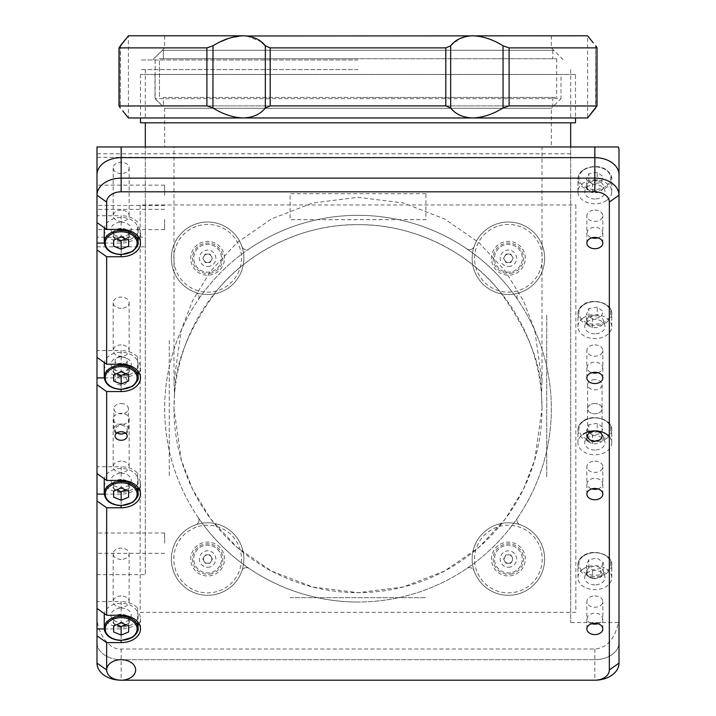 <?xml version="1.0" encoding="UTF-8"?>
<svg xmlns="http://www.w3.org/2000/svg" width="716" height="716" viewBox="0 0 716 716"><rect width="100%" height="100%" fill="white"/><g stroke="black" fill="none" stroke-linecap="round" stroke-linejoin="round"><path stroke-width="0.54" stroke-dasharray="3.58 2.69" d="M510.759 554.837L513.22 558.999L510.848 563.206L508.432 563.232A4.189 4.189 0 0 1 504.735 556.994L505.926 554.891L510.759 554.837L511.985 556.914A4.189 4.189 0 0 1 512.029 561.102L510.848 563.206L506.015 563.259L503.554 559.098L505.926 554.891L508.342 554.864A4.189 4.189 0 0 1 511.985 556.914L513.22 558.999L512.029 561.102A4.189 4.189 0 0 1 508.432 563.232L506.015 563.259L504.78 561.183L503.554 559.098L504.735 556.994A4.189 4.189 0 0 1 508.342 554.864M520.496 565.864A13.899 13.899 0 0 1 501.567 571.153A13.899 13.899 0 0 1 496.278 552.233A13.899 13.899 0 0 1 515.207 546.943A13.899 13.899 0 0 1 520.496 565.864A13.899 13.899 0 0 1 501.567 571.153A13.899 13.899 0 0 1 496.278 552.233A13.899 13.899 0 0 1 515.207 546.943A13.899 13.899 0 0 1 520.496 565.864M104.241 615.268A16.915 11.966 180 0 0 121.156 627.225A16.915 11.966 180 0 0 138.072 615.268A16.915 11.966 180 0 0 121.156 603.302A16.915 11.966 180 0 0 104.393 613.666M128.647 617.335L128.647 625.873L128.647 617.335L121.156 614.274L113.665 617.335L113.665 623.448L116.636 624.665M125.676 624.665L128.647 623.448M113.665 623.448L113.665 617.335M121.156 614.274L121.156 622.822M129.811 620.387A8.655 6.113 180 0 0 121.156 614.274A8.655 6.113 180 0 0 112.502 620.387A8.655 6.113 180 0 0 121.156 626.509A8.655 6.113 180 0 0 129.811 620.387M104.241 480.436A16.915 11.966 180 0 0 121.156 492.402A16.915 11.966 180 0 0 138.072 480.436A16.915 11.966 180 0 0 121.156 468.479A16.915 11.966 180 0 0 104.393 478.834M128.647 482.503L128.647 491.051L128.647 482.503L121.156 479.452L113.665 482.503L113.665 488.625L116.636 489.833M125.676 489.833L128.647 488.625M113.665 488.625L113.665 482.503M121.156 479.452L121.156 487.99M129.811 485.564A8.655 6.113 180 0 0 121.156 479.452A8.655 6.113 180 0 0 112.502 485.564A8.655 6.113 180 0 0 121.156 491.686A8.655 6.113 180 0 0 129.811 485.564M104.241 364.229A16.915 11.966 180 0 0 121.156 376.195A16.915 11.966 180 0 0 138.072 364.229A16.915 11.966 180 0 0 121.156 352.272A16.915 11.966 180 0 0 104.393 362.627M128.647 366.297L128.647 374.844L128.647 366.297L121.156 363.245L113.665 366.297L113.665 372.418L116.636 373.627M125.676 373.627L128.647 372.418M113.665 372.418L113.665 366.297M121.156 363.245L121.156 371.783M129.811 369.358A8.655 6.113 180 0 0 121.156 363.245A8.655 6.113 180 0 0 112.502 369.358A8.655 6.113 180 0 0 121.156 375.479A8.655 6.113 180 0 0 129.811 369.358M104.241 229.406A16.915 11.966 180 0 0 121.156 241.364A16.915 11.966 180 0 0 138.072 229.406A16.915 11.966 180 0 0 121.156 217.44A16.915 11.966 180 0 0 104.393 227.804M128.647 231.474L128.647 240.021L128.647 231.474L121.156 228.413L113.665 231.474L113.665 237.587L116.636 238.804M125.676 238.804L128.647 237.587M113.665 237.587L113.665 231.474M121.156 228.413L121.156 236.96M129.811 234.535A8.655 6.113 180 0 0 121.156 228.413A8.655 6.113 180 0 0 112.502 234.535A8.655 6.113 180 0 0 121.156 240.648A8.655 6.113 180 0 0 129.811 234.535M583.101 569.05A16.915 11.966 -0 0 1 601.458 566.651A16.915 11.966 -0 0 1 611.759 577.669A16.915 11.966 -0 0 1 606.586 586.279A16.915 11.966 -0 0 1 588.23 588.677A16.915 11.966 -0 0 1 577.928 577.669A16.915 11.966 -0 0 1 583.101 569.05M603.239 562.516L600.849 568.397L592.454 569.873L586.449 565.47L588.838 559.59L597.233 558.113L603.239 562.516L603.239 571.064L600.849 576.944L600.849 568.397M600.849 576.944L592.454 578.421L592.454 569.873M592.454 578.421L586.449 574.008L586.449 565.47M586.449 574.008L588.838 568.137L588.838 559.59M597.86 623.717A7.733 5.468 180 0 0 600.214 622.616A7.733 5.468 180 0 0 600.411 614.883A7.733 5.468 180 0 0 589.474 614.74A7.733 5.468 180 0 0 591.828 623.717M588.615 576.783A8.655 6.113 -0 0 1 588.838 568.137A8.655 6.113 -0 0 1 601.073 568.289A8.655 6.113 -0 0 1 600.849 576.944A8.655 6.113 -0 0 1 588.615 576.783M609.343 436.679A16.915 11.966 -0 0 1 611.759 442.846A16.915 11.966 -0 0 1 606.586 451.456A16.915 11.966 -0 0 1 588.23 453.855A16.915 11.966 -0 0 1 577.928 442.846A16.915 11.966 -0 0 1 583.101 434.227M592.454 435.051L586.449 430.647L588.838 424.767L597.233 423.29L603.239 427.694L600.849 433.574L592.454 435.051L592.454 443.598L586.449 439.185L586.449 430.647M586.449 439.185L588.838 433.314L597.233 431.838L597.233 423.29M588.838 433.314L588.838 424.767M597.869 488.894A7.733 5.468 180 0 0 600.214 487.793A7.733 5.468 180 0 0 600.411 480.06A7.733 5.468 180 0 0 589.474 479.917A7.733 5.468 180 0 0 591.828 488.894M588.615 441.96A8.655 6.113 -0 0 1 588.838 433.314A8.655 6.113 -0 0 1 601.073 433.466A8.655 6.113 -0 0 1 600.849 442.121A8.655 6.113 -0 0 1 588.615 441.96M583.101 318.02A16.915 11.966 -0 0 1 601.458 315.622A16.915 11.966 -0 0 1 611.759 326.639A16.915 11.966 -0 0 1 606.586 335.249A16.915 11.966 -0 0 1 588.23 337.648A16.915 11.966 -0 0 1 577.928 326.639A16.915 11.966 -0 0 1 583.101 318.02M592.454 318.844L586.449 314.44L588.838 308.56L597.233 307.083L603.239 311.487L600.849 317.367L592.454 318.844L592.454 327.391L586.449 322.979L586.449 314.44M586.449 322.979L588.838 317.107L597.233 315.631L597.233 307.083M588.838 317.107L588.838 308.56M597.869 372.687A7.733 5.468 180 0 0 600.214 371.586A7.733 5.468 180 0 0 600.411 363.853A7.733 5.468 180 0 0 589.474 363.71A7.733 5.468 180 0 0 591.828 372.687M588.615 325.753A8.655 6.113 -0 0 1 588.838 317.107A8.655 6.113 -0 0 1 601.073 317.26A8.655 6.113 -0 0 1 600.849 325.914A8.655 6.113 -0 0 1 588.615 325.753M606.586 200.426A16.915 11.966 0 0 1 588.23 202.825A16.915 11.966 0 0 1 577.928 191.816A16.915 11.966 0 0 1 583.101 183.198A16.915 11.966 0 0 1 601.458 180.799A16.915 11.966 0 0 1 611.759 191.816A16.915 11.966 0 0 1 606.586 200.426M592.454 184.021L586.449 179.618L588.838 173.737L597.233 172.261L603.239 176.664L600.849 182.544L592.454 184.021L592.454 192.568L586.449 188.156L586.449 179.618M586.449 188.156L588.838 182.285L588.838 173.737M588.838 182.285L597.233 180.808L597.233 172.261M597.869 237.855A7.733 5.468 180 0 0 600.214 236.763A7.733 5.468 180 0 0 600.411 229.031A7.733 5.468 180 0 0 589.474 228.887A7.733 5.468 180 0 0 591.819 237.855M601.073 182.437A8.655 6.113 0 0 1 600.849 191.091A8.655 6.113 0 0 1 588.615 190.93A8.655 6.113 0 0 1 588.838 182.285A8.655 6.113 0 0 1 601.073 182.437M575.843 204.973L575.843 612.35L140.157 612.35L140.157 204.973L575.843 204.973M96.991 156.643L96.991 146.968L145.321 146.968L145.321 157.332L96.991 157.332L96.991 156.643M96.991 195.307L96.991 185.158L96.991 195.307M164.653 195.307L164.653 185.158L164.653 195.307M358 122.803L570.679 122.803L358 122.803M618.4 146.968L358 146.968L570.679 146.968L570.679 622.508L570.679 146.968L96.991 146.968L96.991 642.601L96.991 195.226L96.991 574.653L145.321 574.653L145.321 237.166L96.991 237.166L96.991 246.832L96.991 157.332M594.844 403.538A7.249 5.128 180 0 0 587.594 408.666A7.249 5.128 180 0 0 594.844 413.794A7.249 5.128 180 0 0 602.093 408.666A7.249 5.128 180 0 0 594.844 403.538A7.249 5.128 180 0 0 587.594 408.666A7.249 5.128 180 0 0 594.844 413.794A7.249 5.128 180 0 0 602.093 408.666A7.249 5.128 180 0 0 594.844 403.538M594.844 379.614A7.249 5.128 180 0 0 587.594 384.743A7.249 5.128 180 0 0 594.844 389.862A7.249 5.128 180 0 0 602.093 384.743A7.249 5.128 180 0 0 594.844 379.614M249.168 248.864A193.347 193.347 0 0 1 551.347 408.666A193.347 193.347 0 0 1 249.168 568.468A4.833 4.833 0 0 0 241.883 570.885A36.248 36.248 0 0 1 181.98 584.686A36.248 36.248 0 0 1 195.781 524.783A4.833 4.833 0 0 0 198.198 517.498A193.347 193.347 0 0 1 198.198 299.834A4.833 4.833 0 0 0 195.781 292.54A36.248 36.248 0 0 1 181.98 232.646A36.248 36.248 0 0 1 241.883 246.438A4.833 4.833 0 0 0 249.168 248.864A193.347 193.347 0 0 0 198.198 299.834A4.833 4.833 0 0 0 195.781 292.54A36.248 36.248 0 0 1 181.98 232.646A36.248 36.248 0 0 1 241.883 246.438A4.833 4.833 0 0 0 249.168 248.864M198.198 517.498A193.347 193.347 0 0 0 249.168 568.468A4.833 4.833 0 0 0 241.883 570.885A36.248 36.248 0 0 1 181.98 584.686A36.248 36.248 0 0 1 195.781 524.783A4.833 4.833 0 0 0 198.198 517.498M358 602.004A193.347 193.347 0 0 1 164.653 408.666A193.347 193.347 0 0 1 466.832 248.864A4.833 4.833 0 0 0 469.553 249.696A4.833 4.833 0 0 1 466.832 248.864A193.347 193.347 0 0 1 517.802 299.834A4.833 4.833 0 0 1 520.219 292.54A4.833 4.833 0 0 0 517.802 299.834A193.347 193.347 0 0 1 517.802 517.498A4.833 4.833 0 0 0 520.219 524.783A36.248 36.248 0 0 1 534.02 584.686A36.248 36.248 0 0 1 474.117 570.885A4.833 4.833 0 0 0 466.832 568.468A4.833 4.833 0 0 1 474.117 570.885A36.248 36.248 0 0 0 534.02 584.686A36.248 36.248 0 0 0 520.219 524.783A4.833 4.833 0 0 1 517.802 517.498A193.347 193.347 0 0 1 358 602.004M174.498 394.99C174.758 363.03 189.078 327.991 217.467 289.882C246.796 253.822 300.237 224.045 358 224.654C415.763 224.045 469.204 253.822 498.533 289.882C526.922 327.991 541.242 363.03 541.502 394.99L542.012 408.666A184.012 184.012 0 0 0 358 224.654A184.012 184.012 0 0 0 173.988 408.666L174.498 394.99L173.988 381.324L173.988 146.968L542.012 146.968L173.988 146.968M173.988 381.324L181.354 329.799L192.595 300.684L210.79 270.916L237.005 242.679L271.409 218.962L312.704 202.968L358 197.312L403.296 202.968L444.591 218.962L478.995 242.679L505.21 270.916L523.405 300.684L534.646 329.799L542.012 381.324L542.012 146.968M542.012 381.324L541.502 394.99M561.013 74.473L154.987 74.473L561.013 74.473L561.013 98.638L154.987 98.638L561.013 98.638L551.347 108.304L164.653 108.304L551.347 108.304L551.347 146.968L164.653 146.968L551.347 146.968M154.987 74.473L154.987 98.638L164.653 108.304L164.653 146.968M575.512 74.473L140.488 74.473L575.512 74.473L575.512 117.97M140.488 74.473L140.488 117.97M96.991 219.472L96.991 229.63L96.991 219.472M164.653 219.472L164.653 229.63L164.653 219.472M96.991 543.167L96.991 533.017L96.991 543.167M164.653 543.167L164.653 533.017L164.653 543.167M121.156 376.535A6.041 4.269 180 0 0 115.115 380.805A6.041 4.269 180 0 0 121.156 385.083A6.041 4.269 180 0 0 127.197 380.805A6.041 4.269 180 0 0 121.156 376.535M121.156 365.088A6.041 4.269 0 0 1 115.115 360.81A6.041 4.269 0 0 1 121.156 356.541A6.041 4.269 0 0 1 127.197 360.81A6.041 4.269 0 0 1 121.156 365.088M121.156 461.131A7.974 5.638 180 0 0 113.182 466.769A7.974 5.638 180 0 0 121.156 472.408A7.974 5.638 180 0 0 129.131 466.769A7.974 5.638 180 0 0 121.156 461.131M121.156 424.552A7.974 5.638 0 0 1 113.182 418.914A7.974 5.638 0 0 1 121.156 413.275A7.974 5.638 0 0 1 129.131 418.914A7.974 5.638 0 0 1 121.156 424.552M121.156 595.954A7.974 5.638 180 0 0 113.182 601.592A7.974 5.638 180 0 0 121.156 607.231A7.974 5.638 180 0 0 129.131 601.592A7.974 5.638 180 0 0 121.156 595.954M121.156 559.375A7.974 5.638 0 0 1 113.182 553.737A7.974 5.638 0 0 1 121.156 548.098A7.974 5.638 0 0 1 129.131 553.737A7.974 5.638 0 0 1 121.156 559.375M121.156 344.924A7.974 5.638 180 0 0 113.182 350.563A7.974 5.638 180 0 0 121.156 356.201A7.974 5.638 180 0 0 129.131 350.563A7.974 5.638 180 0 0 121.156 344.924M121.156 308.345A7.974 5.638 0 0 1 113.182 302.707A7.974 5.638 0 0 1 121.156 297.068A7.974 5.638 0 0 1 129.131 302.707A7.974 5.638 0 0 1 121.156 308.345M121.156 210.101A7.974 5.638 180 0 0 113.182 215.74A7.974 5.638 180 0 0 121.156 221.378A7.974 5.638 180 0 0 129.131 215.74A7.974 5.638 180 0 0 121.156 210.101M121.156 173.523A7.974 5.638 0 0 1 113.182 167.884A7.974 5.638 0 0 1 121.156 162.246A7.974 5.638 0 0 1 129.131 167.884A7.974 5.638 0 0 1 121.156 173.523M570.679 153.806L96.991 153.806L96.991 146.968L145.321 146.968L145.321 574.653M96.991 574.653L96.991 642.601A24.165 17.086 180 0 0 121.156 659.696L594.844 659.696L121.156 659.696A24.165 17.086 0 0 1 96.991 642.601L96.991 663.114M619.009 618.678L619.009 642.601A24.165 17.086 0 0 1 594.844 659.696A24.165 17.086 180 0 0 619.009 642.601L619.009 618.678A24.165 17.086 0 0 1 618.4 622.508C614.847 638.976 606.998 647.819 594.844 649.027L121.156 649.027C109.199 650.558 95.908 631.763 96.991 614.856M96.991 246.814L145.321 246.832L145.321 237.166M224.529 559.053A16.915 16.915 0 0 0 207.613 542.128A16.915 16.915 0 0 0 190.698 559.053A16.915 16.915 0 0 0 207.613 575.968A16.915 16.915 0 0 0 224.529 559.053M525.302 559.053A16.915 16.915 0 0 0 508.387 542.128A16.915 16.915 0 0 0 491.471 559.053A16.915 16.915 0 0 0 508.387 575.968A16.915 16.915 0 0 0 525.302 559.053M525.302 258.279A16.915 16.915 0 0 0 508.387 241.364A16.915 16.915 0 0 0 491.471 258.279A16.915 16.915 0 0 0 508.387 275.195A16.915 16.915 0 0 0 525.302 258.279M469.553 249.696A4.833 4.833 0 0 0 474.117 246.438A36.248 36.248 0 0 1 534.02 232.646A36.248 36.248 0 0 1 520.219 292.54A36.248 36.248 0 0 0 534.02 232.646A36.248 36.248 0 0 0 474.117 246.438A4.833 4.833 0 0 1 469.553 249.696M140.488 122.803L575.512 122.803M173.988 408.666A184.012 184.012 0 0 0 358 592.678A184.012 184.012 0 0 0 542.012 408.666L534.646 460.182L523.405 489.297L505.21 519.073L478.995 547.301L444.591 571.028L403.296 587.013L358 592.678L312.704 587.013L271.409 571.028L237.005 547.301L210.79 519.073L192.595 489.297L181.354 460.182L173.988 408.666M224.529 258.279A16.915 16.915 0 0 0 207.613 241.364A16.915 16.915 0 0 0 190.698 258.279A16.915 16.915 0 0 0 207.613 275.195A16.915 16.915 0 0 0 224.529 258.279M96.991 153.806L96.991 237.166M618.4 622.508L570.679 622.508M594.844 584.838A10.149 7.178 0 0 1 584.695 577.669A10.149 7.178 0 0 1 594.844 570.491A10.149 7.178 0 0 1 604.993 577.669A10.149 7.178 0 0 1 594.844 584.838M594.844 450.015A10.149 7.178 0 0 1 584.695 442.846A10.149 7.178 0 0 1 594.844 435.668A10.149 7.178 0 0 1 604.993 442.846A10.149 7.178 0 0 1 594.844 450.015M594.844 333.808A10.149 7.178 0 0 1 584.695 326.639A10.149 7.178 0 0 1 594.844 319.461A10.149 7.178 0 0 1 604.993 326.639A10.149 7.178 0 0 1 594.844 333.808M594.844 198.985A10.149 7.178 0 0 1 584.695 191.816A10.149 7.178 0 0 1 594.844 184.639A10.149 7.178 0 0 1 604.993 191.816A10.149 7.178 0 0 1 594.844 198.985M619.009 174.722L619.009 150.799M358 146.968L145.321 146.968L358 146.968M145.321 246.814L145.321 157.332M163.346 58.757L163.346 50.299L358 50.299L162.371 50.299L163.346 50.299L163.346 58.757L159.471 58.757L358 58.757L163.346 58.757M358 58.757L159.471 58.757L159.471 97.43L159.471 58.757L556.663 58.757L358 58.757M358 50.299L552.797 50.299L358 50.299M358 97.43L556.663 97.43L163.346 97.43L163.346 105.887L163.346 97.43L552.797 97.43L358 97.43M163.346 105.887L552.797 105.887L163.346 105.887M162.371 50.299L553.763 50.299L162.371 50.299L155.121 57.548L155.121 98.638L162.371 105.887L553.763 105.887L162.371 105.887L155.121 98.638L155.121 57.548L162.371 50.299M265.341 107.937L270.2 105.887L270.2 47.883L265.341 45.833L265.341 107.937C260.526 114.211 253.151 117.558 243.207 117.97L128.406 117.97L128.406 35.8L587.594 35.8L587.594 117.97L472.793 117.97C462.849 117.549 455.474 114.211 450.659 107.937L450.659 45.833L445.8 47.883L445.8 105.887L450.659 107.937M270.2 47.883L445.8 47.883M246.769 35.988L261.215 41.761M270.2 105.887L445.8 105.887M212.938 45.842L206.897 47.883L206.897 105.887L212.947 107.937L212.938 45.842M358 117.97L145.321 117.97L358 117.97M358 69.631L140.488 69.631L358 69.631M358 59.965L140.488 59.965L358 59.965M509.103 105.887L509.103 47.883L503.053 45.833L503.053 107.937L509.103 105.887L596.902 105.887L596.813 106.46M596.553 106.854L595.712 107.937L595.712 45.833L595.479 108.223M597.01 47.739L596.902 105.887M509.103 47.883L596.902 47.883M588.579 116.735L588.964 116.252M503.053 107.937C493.118 114.211 483.032 117.558 472.793 117.97L243.207 117.97C232.969 117.549 222.882 114.211 212.947 107.937M119.447 46.916L120.288 45.833L120.288 107.937L119.098 105.887L118.99 47.775L118.99 105.995L206.897 105.887M119.098 47.883L206.897 47.883M122.731 110.908L125.166 113.907M450.659 45.833L459.779 38.619M465.856 36.534L472.793 35.8C483.032 36.221 493.118 39.559 503.053 45.833M212.947 45.833L220.304 41.814M228.699 38.36L243.207 35.8M127.421 37.035L127.036 37.518M120.521 45.547L120.288 107.937M593.269 42.862L590.834 39.863M425.913 193.678L290.087 193.678L290.087 219.66L425.913 219.66L425.913 193.678M290.087 597.672L425.913 597.672L290.087 597.672M169.253 340.494L169.253 476.829L169.253 340.494M546.747 476.829L546.747 314.521L546.747 476.829M117.093 432.849A6.041 4.269 0 0 1 115.115 429.681A6.041 4.269 0 0 1 121.156 425.411A6.041 4.269 0 0 1 127.197 429.681A6.041 4.269 0 0 1 125.219 432.849M594.844 595.954A7.974 5.638 0 0 1 602.818 601.592A7.974 5.638 0 0 1 594.844 607.231A7.974 5.638 0 0 1 586.869 601.592A7.974 5.638 0 0 1 594.844 595.954M594.844 461.131A7.974 5.638 0 0 1 602.818 466.769A7.974 5.638 0 0 1 594.844 472.408A7.974 5.638 0 0 1 586.869 466.769A7.974 5.638 0 0 1 594.844 461.131M594.844 344.924A7.974 5.638 0 0 1 602.818 350.563A7.974 5.638 0 0 1 594.844 356.201A7.974 5.638 0 0 1 586.869 350.563A7.974 5.638 0 0 1 594.844 344.924M594.844 210.092A7.974 5.638 0 0 1 602.818 215.731A7.974 5.638 0 0 1 594.844 221.369A7.974 5.638 0 0 1 586.869 215.731A7.974 5.638 0 0 1 594.844 210.092M619.009 663.114L619.009 195.226M594.844 649.027L594.844 680.2L121.156 680.2L121.156 649.027M121.156 357.051A10.149 7.178 0 0 1 131.305 364.229A10.149 7.178 0 0 1 121.156 371.407A10.149 7.178 0 0 1 111.007 364.229A10.149 7.178 0 0 1 121.156 357.051M96.991 350.563L96.991 357.391L96.991 350.563L121.156 350.563L121.156 364.229M104.267 377.905L121.156 377.905A19.332 13.676 180 0 0 137.588 371.434L137.588 357.033A19.332 13.676 180 0 0 121.156 350.563M137.588 371.434L137.588 374.853A19.332 13.676 0 0 0 138.072 374.271M137.588 357.033L137.588 360.443A19.332 13.676 0 0 1 140.488 367.648A19.332 13.676 0 0 1 139.083 372.776M96.991 466.769L96.991 473.598L96.991 466.769L121.156 466.769L121.156 480.436M121.156 473.258A10.149 7.178 0 0 1 131.305 480.436A10.149 7.178 0 0 1 121.156 487.614A10.149 7.178 0 0 1 111.007 480.436A10.149 7.178 0 0 1 121.156 473.258M104.267 494.112L121.156 494.112A19.332 13.676 180 0 0 137.588 487.641L137.588 473.24A19.332 13.676 180 0 0 121.156 466.769M137.588 487.641L137.588 491.06A19.332 13.676 0 0 0 138.072 490.478M137.588 473.24L137.588 476.65A19.332 13.676 0 0 1 140.488 483.855A19.332 13.676 0 0 1 139.083 488.983M96.991 601.592L96.991 608.43L96.991 601.592L121.156 601.592L121.156 615.268M121.156 608.09A10.149 7.178 0 0 1 131.305 615.268A10.149 7.178 0 0 1 121.156 622.446A10.149 7.178 0 0 1 111.007 615.268A10.149 7.178 0 0 1 121.156 608.09M104.267 628.934L121.156 628.934A19.332 13.676 180 0 0 137.588 622.464L137.588 608.063A19.332 13.676 180 0 0 121.156 601.592M137.588 622.464L137.588 625.882A19.332 13.676 0 0 0 138.072 625.301M137.588 608.063L137.588 611.482A19.332 13.676 0 0 1 140.488 618.687A19.332 13.676 0 0 1 139.083 623.806M96.991 215.731L96.991 222.569L96.991 215.731L121.156 215.731L121.156 229.406M104.267 243.073L121.156 243.073A19.332 13.676 180 0 0 137.588 236.602L137.588 240.021A19.332 13.676 0 0 0 138.072 239.439M137.588 236.602L137.588 225.621A19.332 13.676 0 0 1 140.488 232.825A19.332 13.676 0 0 1 139.083 237.954M137.588 222.202A19.332 13.676 180 0 0 121.156 215.731M121.156 222.229A10.149 7.178 0 0 1 131.305 229.406A10.149 7.178 0 0 1 121.156 236.584A10.149 7.178 0 0 1 111.007 229.406A10.149 7.178 0 0 1 121.156 222.229M121.156 403.538A7.249 5.128 0 0 1 128.406 408.666A7.249 5.128 0 0 1 121.156 413.794A7.249 5.128 0 0 1 113.907 408.666A7.249 5.128 0 0 1 121.156 403.538M121.156 424.042A7.249 5.128 0 0 1 128.406 429.17A7.249 5.128 0 0 1 121.156 434.299A7.249 5.128 0 0 1 113.907 429.17A7.249 5.128 0 0 1 121.156 424.042M499.016 526.537A33.831 33.831 0 0 1 540.893 549.682A33.831 33.831 0 0 1 517.758 591.559A33.831 33.831 0 0 1 475.872 568.414A33.831 33.831 0 0 1 499.016 526.537M518.42 593.886A36.248 36.248 0 0 0 543.22 549.011A36.248 36.248 0 0 0 498.345 524.21A36.248 36.248 0 0 0 473.553 569.086A36.248 36.248 0 0 0 518.42 593.886A36.248 36.248 0 0 0 543.22 549.011A36.248 36.248 0 0 0 498.345 524.21A36.248 36.248 0 0 0 473.553 569.086A36.248 36.248 0 0 0 518.42 593.886M512.602 573.677A15.224 15.224 0 0 1 493.754 563.268A15.224 15.224 0 0 1 504.171 544.42A15.224 15.224 0 0 1 523.02 554.828A15.224 15.224 0 0 1 512.602 573.677M510.66 566.947A8.216 8.216 0 0 1 500.493 561.326A8.216 8.216 0 0 1 506.114 551.15A8.216 8.216 0 0 1 516.281 556.771A8.216 8.216 0 0 1 510.66 566.947M499.016 225.764A33.831 33.831 0 0 1 540.893 248.908A33.831 33.831 0 0 1 517.758 290.786A33.831 33.831 0 0 1 475.872 267.65A33.831 33.831 0 0 1 499.016 225.764M518.42 293.113A36.248 36.248 0 0 0 543.22 248.237A36.248 36.248 0 0 0 498.345 223.446A36.248 36.248 0 0 0 473.553 268.312A36.248 36.248 0 0 0 518.42 293.113A36.248 36.248 0 0 0 543.22 248.237A36.248 36.248 0 0 0 498.345 223.446A36.248 36.248 0 0 0 473.553 268.312A36.248 36.248 0 0 0 518.42 293.113M512.602 272.912A15.224 15.224 0 0 1 493.754 262.495A15.224 15.224 0 0 1 504.171 243.646A15.224 15.224 0 0 1 523.02 254.064A15.224 15.224 0 0 1 512.602 272.912M510.66 266.173A8.216 8.216 0 0 1 500.493 260.552A8.216 8.216 0 0 1 506.114 250.385A8.216 8.216 0 0 1 516.281 256.006A8.216 8.216 0 0 1 510.66 266.173M198.243 526.537A33.831 33.831 0 0 1 240.129 549.682A33.831 33.831 0 0 1 216.984 591.559A33.831 33.831 0 0 1 175.107 568.414A33.831 33.831 0 0 1 198.243 526.537M217.655 593.886A36.248 36.248 0 0 0 242.447 549.011A36.248 36.248 0 0 0 197.58 524.21A36.248 36.248 0 0 0 172.78 569.086A36.248 36.248 0 0 0 217.655 593.886A36.248 36.248 0 0 0 242.447 549.011A36.248 36.248 0 0 0 197.58 524.21A36.248 36.248 0 0 0 172.78 569.086A36.248 36.248 0 0 0 217.655 593.886M211.829 573.677A15.224 15.224 0 0 1 192.98 563.268A15.224 15.224 0 0 1 203.398 544.42A15.224 15.224 0 0 1 222.246 554.828A15.224 15.224 0 0 1 211.829 573.677M209.886 566.947A8.216 8.216 0 0 1 199.719 561.326A8.216 8.216 0 0 1 205.34 551.15A8.216 8.216 0 0 1 215.507 556.771A8.216 8.216 0 0 1 209.886 566.947M198.243 225.764A33.831 33.831 0 0 1 240.129 248.908A33.831 33.831 0 0 1 216.984 290.786A33.831 33.831 0 0 1 175.107 267.65A33.831 33.831 0 0 1 198.243 225.764M217.655 293.113A36.248 36.248 0 0 0 242.447 248.237A36.248 36.248 0 0 0 197.58 223.446A36.248 36.248 0 0 0 172.78 268.312A36.248 36.248 0 0 0 217.655 293.113A36.248 36.248 0 0 0 242.447 248.237A36.248 36.248 0 0 0 197.58 223.446A36.248 36.248 0 0 0 172.78 268.312A36.248 36.248 0 0 0 217.655 293.113M211.829 272.912A15.224 15.224 0 0 1 192.98 262.495A15.224 15.224 0 0 1 203.398 243.646A15.224 15.224 0 0 1 222.246 254.064A15.224 15.224 0 0 1 211.829 272.912M209.886 266.173A8.216 8.216 0 0 1 199.719 260.552A8.216 8.216 0 0 1 205.34 250.385A8.216 8.216 0 0 1 215.507 256.006A8.216 8.216 0 0 1 209.886 266.173M504.735 256.221A4.189 4.189 0 0 1 510.436 254.627A4.189 4.189 0 0 1 512.029 260.329A4.189 4.189 0 0 1 506.328 261.922A4.189 4.189 0 0 1 504.735 256.221M520.496 265.099A13.899 13.899 0 0 1 501.567 270.388A13.899 13.899 0 0 1 496.278 251.459A13.899 13.899 0 0 1 515.207 246.17A13.899 13.899 0 0 1 520.496 265.099A13.899 13.899 0 0 1 501.567 270.388A13.899 13.899 0 0 1 496.278 251.459A13.899 13.899 0 0 1 515.207 246.17A13.899 13.899 0 0 1 520.496 265.099M505.926 254.117L510.759 254.064L513.22 258.225L510.848 262.441L506.015 262.486L503.554 258.333L505.926 254.117L510.759 254.064L513.22 258.225L510.848 262.441L506.015 262.486L503.554 258.333L505.926 254.117M211.22 556.914A4.189 4.189 0 0 1 211.265 561.102L210.074 563.206L205.241 563.259L202.78 559.098L203.971 556.994A4.189 4.189 0 0 1 211.22 556.914L212.446 558.999L210.074 563.206L205.241 563.259L202.78 559.098L205.152 554.891L209.985 554.837L211.22 556.914M219.722 565.864A13.899 13.899 0 0 1 200.793 571.153A13.899 13.899 0 0 1 195.504 552.233A13.899 13.899 0 0 1 214.433 546.943A13.899 13.899 0 0 1 219.722 565.864A13.899 13.899 0 0 1 200.793 571.153A13.899 13.899 0 0 1 195.504 552.233A13.899 13.899 0 0 1 214.433 546.943A13.899 13.899 0 0 1 219.722 565.864M207.568 554.864L209.985 554.837L212.446 558.999L211.265 561.102A4.189 4.189 0 0 1 204.015 561.183A4.189 4.189 0 0 1 203.971 556.994L205.152 554.891M203.971 256.221A4.189 4.189 0 0 1 209.672 254.627A4.189 4.189 0 0 1 211.265 260.329A4.189 4.189 0 0 1 205.564 261.922A4.189 4.189 0 0 1 203.971 256.221M219.722 265.099A13.899 13.899 0 0 1 200.793 270.388A13.899 13.899 0 0 1 195.504 251.459A13.899 13.899 0 0 1 214.433 246.17A13.899 13.899 0 0 1 219.722 265.099A13.899 13.899 0 0 1 200.793 270.388A13.899 13.899 0 0 1 195.504 251.459A13.899 13.899 0 0 1 214.433 246.17A13.899 13.899 0 0 1 219.722 265.099M205.152 254.117L209.985 254.064L212.446 258.225L210.074 262.441L205.241 262.486L202.78 258.333L205.152 254.117L209.985 254.064L212.446 258.225L210.074 262.441L205.241 262.486L202.78 258.333L205.152 254.117M138.072 493.422A16.915 11.966 0 0 1 121.156 505.389A16.915 11.966 0 0 1 104.241 493.422M138.072 377.216A16.915 11.966 0 0 1 121.156 389.182A16.915 11.966 0 0 1 104.241 377.216M138.072 242.393A16.915 11.966 0 0 1 121.156 254.359A16.915 11.966 0 0 1 104.241 242.393M606.586 573.292A16.915 11.966 180 0 0 611.759 564.673A16.915 11.966 180 0 0 601.458 553.665A16.915 11.966 180 0 0 583.101 556.063A16.915 11.966 180 0 0 577.928 564.673A16.915 11.966 180 0 0 588.23 575.682A16.915 11.966 180 0 0 606.586 573.292M583.773 555.876A15.949 11.277 -0 0 1 606.327 556.162A15.949 11.277 -0 0 1 605.915 572.111A15.949 11.277 -0 0 1 583.361 571.824A15.949 11.277 -0 0 1 583.773 555.876M606.586 438.469A16.915 11.966 180 0 0 611.759 429.851A16.915 11.966 180 0 0 601.458 418.842A16.915 11.966 180 0 0 583.101 421.241A16.915 11.966 180 0 0 577.928 429.851A16.915 11.966 180 0 0 588.23 440.859A16.915 11.966 180 0 0 606.586 438.469M583.773 421.053A15.949 11.277 -0 0 1 606.327 421.339A15.949 11.277 -0 0 1 605.915 437.288A15.949 11.277 -0 0 1 583.361 437.002A15.949 11.277 -0 0 1 583.773 421.053M606.586 322.263A16.915 11.966 180 0 0 611.759 313.644A16.915 11.966 180 0 0 601.458 302.635A16.915 11.966 180 0 0 583.101 305.034A16.915 11.966 180 0 0 577.928 313.644A16.915 11.966 180 0 0 588.23 324.652A16.915 11.966 180 0 0 606.586 322.263M583.773 304.846A15.949 11.277 -0 0 1 606.327 305.132A15.949 11.277 -0 0 1 605.915 321.081A15.949 11.277 -0 0 1 583.361 320.795A15.949 11.277 -0 0 1 583.773 304.846M583.101 170.211A16.915 11.966 180 0 0 577.928 178.821A16.915 11.966 180 0 0 588.23 189.829A16.915 11.966 180 0 0 606.586 187.44A16.915 11.966 180 0 0 611.759 178.821A16.915 11.966 180 0 0 601.458 167.812A16.915 11.966 180 0 0 583.101 170.211M605.915 186.258A15.949 11.277 0 0 1 583.361 185.972A15.949 11.277 0 0 1 583.773 170.023A15.949 11.277 0 0 1 606.327 170.31A15.949 11.277 0 0 1 605.915 186.258M121.156 377.905L121.156 389.468M121.156 494.112L121.156 505.675M121.156 628.934L121.156 640.498M121.156 243.073L121.156 254.636M138.072 615.268L138.072 622.32M138.072 480.436L138.072 487.489M138.072 364.229L138.072 371.282M138.072 229.406L138.072 236.459M611.759 577.669L611.759 564.673C612.574 554.372 593.108 548.286 583.227 555.759C579.763 558.203 578 561.174 577.928 564.673L577.928 577.669M611.759 442.846L611.759 429.851C612.574 419.549 593.108 413.463 583.227 420.936C579.763 423.38 578 426.351 577.928 429.851L577.928 442.846M611.759 326.639L611.759 313.644C612.574 303.342 593.108 297.256 583.227 304.73C579.763 307.173 578 310.144 577.928 313.644L577.928 326.639M577.928 191.816L577.928 178.821C578 175.322 579.763 172.35 583.227 169.907C591.255 164.617 608.564 164.134 611.759 178.821L611.759 191.816M164.653 185.158L96.991 185.158M587.594 384.743L587.594 436.008M164.653 209.323L96.991 209.323M164.653 533.017L96.991 533.017M115.115 360.81L115.115 380.805M113.182 418.914L113.182 466.769M113.182 553.737L113.182 601.592M113.182 302.707L113.182 350.563M113.182 167.884L113.182 215.74M129.131 167.884L129.131 215.74M129.131 302.707L129.131 350.563M129.131 553.737L129.131 601.592M129.131 418.914L129.131 466.769M127.197 360.81L127.197 380.805M164.653 553.316L96.991 553.316M164.653 229.63L96.991 229.63M96.991 246.832L145.321 246.832M602.093 384.743L602.093 436.008M164.653 205.456L96.991 205.456M552.797 50.299L552.797 58.757M556.663 58.757L556.663 97.43M552.797 97.43L552.797 105.887M145.321 69.631L145.321 117.97M164.653 35.8L164.653 47.883L152.571 59.965M551.347 35.8L551.347 47.883L563.429 59.965M570.679 69.631L570.679 117.97M127.197 429.681L127.197 436.008M602.818 628.934L602.818 601.592M602.818 494.112L602.818 466.769M602.818 377.905L602.818 350.563M602.818 243.073L602.818 215.731M586.869 243.073L586.869 215.731M586.869 377.905L586.869 350.563M586.869 494.112L586.869 466.769M586.869 628.934L586.869 601.592M115.115 429.681L115.115 436.008M140.488 367.648L140.488 377.905M140.488 483.855L140.488 494.112M140.488 618.687L140.488 628.934M140.488 232.825L140.488 243.073M128.406 429.17L128.406 408.666M113.907 429.17L113.907 408.666"/><path stroke-width="1.07" d="M104.393 613.666A16.915 11.966 180 0 0 104.241 615.268L104.241 628.254A16.915 11.966 0 0 1 121.156 616.288A16.915 11.966 0 0 1 138.072 628.254A16.915 11.966 0 0 1 121.156 640.211A16.915 11.966 0 0 1 104.241 628.254C105.207 635.692 110.846 639.773 121.156 640.498L121.156 642.61A19.332 13.676 180 0 0 140.488 628.934A19.332 13.676 180 0 0 121.156 615.268L106.657 615.268L96.991 608.43L96.991 500.949L106.657 507.778L121.156 507.778A19.332 13.676 180 0 0 140.488 494.112A19.332 13.676 180 0 0 121.156 480.436L106.657 480.436L96.991 473.598L96.991 384.743L106.657 391.571L121.156 391.571A19.332 13.676 180 0 0 140.488 377.905A19.332 13.676 180 0 0 121.156 364.229L106.657 364.229L96.991 357.391L96.991 377.905L104.267 377.905M128.647 631.995L128.647 625.873L128.647 631.995L121.156 635.056L121.156 626.509L125.676 624.665M128.647 625.873L121.156 622.822L113.665 625.873L113.665 631.995L121.156 635.056M116.636 624.665L121.156 626.509M113.665 625.873L113.665 631.995M104.393 478.834A16.915 11.966 180 0 0 104.241 480.436L104.241 493.422A16.915 11.966 0 0 1 121.156 481.465A16.915 11.966 0 0 1 138.072 493.422C138.886 495.32 137.042 498.345 132.532 502.507L121.156 505.675L121.156 507.778M128.647 497.173L128.647 491.051L128.647 497.173L121.156 500.224L121.156 491.686L125.676 489.833M128.647 491.051L121.156 487.99L113.665 491.051L113.665 497.173L121.156 500.224M116.636 489.833L121.156 491.686M113.665 491.051L113.665 497.173M104.393 362.627A16.915 11.966 180 0 0 104.241 364.229L104.241 377.216A16.915 11.966 0 0 1 121.156 365.258A16.915 11.966 0 0 1 138.072 377.216C138.886 379.113 137.042 382.138 132.532 386.3L121.156 389.468L121.156 391.571M128.647 380.966L128.647 374.844L128.647 380.966L121.156 384.018L121.156 375.479L125.676 373.627M128.647 374.844L121.156 371.783L113.665 374.844L113.665 380.966L121.156 384.018M116.636 373.627L121.156 375.479M113.665 374.844L113.665 380.966M104.393 227.804A16.915 11.966 180 0 0 104.241 229.406L104.241 242.393A16.915 11.966 0 0 1 121.156 230.427A16.915 11.966 0 0 1 138.072 242.393C138.886 244.29 137.042 247.315 132.532 251.477L121.156 254.636L121.156 256.749A19.332 13.676 180 0 0 140.488 243.073A19.332 13.676 180 0 0 121.156 229.406L106.657 229.406L96.991 222.569L96.991 146.968L121.156 146.968L121.156 157.636A24.165 17.086 180 0 0 96.991 174.722A24.165 17.086 0 0 1 121.156 157.636L594.844 157.636L121.156 157.636L121.156 178.141L594.844 178.141A24.165 17.086 0 0 1 619.009 195.226L619.009 663.114A24.165 17.086 0 0 1 594.844 680.2L594.844 680.2A14.499 10.257 180 0 0 609.343 669.943L609.343 202.064A14.499 10.257 180 0 0 594.844 191.816L121.156 191.816A14.499 10.257 180 0 0 106.657 202.064L106.657 229.406M128.647 246.134L128.647 240.021L128.647 246.134L121.156 249.195L121.156 240.648L125.676 238.804M128.647 240.021L121.156 236.96L113.665 240.021L113.665 246.134L121.156 249.195M116.636 238.804L121.156 240.648M113.665 240.021L113.665 246.134M591.828 623.717A7.733 5.468 180 0 0 597.86 623.717M583.101 434.227A16.915 11.966 -0 0 1 609.343 436.679M591.828 488.894A7.733 5.468 180 0 0 597.869 488.894M591.828 372.687A7.733 5.468 180 0 0 597.869 372.687M591.819 237.855A7.733 5.468 180 0 0 597.869 237.855M140.488 117.97L140.488 122.803L575.512 122.803L575.512 117.97M594.844 191.816L594.844 146.968L618.4 146.968A24.165 17.086 0 0 1 619.009 150.799L619.009 174.722A24.165 17.086 180 0 0 594.844 157.636A24.165 17.086 0 0 1 619.009 174.722L619.009 195.226L619.009 174.722M594.844 146.968L121.156 146.968M261.215 41.761L265.341 45.833C260.526 39.559 253.151 36.212 243.207 35.8C232.986 36.212 222.918 39.55 212.992 45.806L212.947 107.937L206.897 105.887L118.99 105.995L118.99 47.739M212.947 107.937L212.992 107.964C222.918 114.22 232.986 117.558 243.207 117.97C253.151 117.549 260.526 114.211 265.341 107.937L265.341 45.833L270.2 47.883L270.2 105.887L265.341 107.937M206.897 105.887L206.897 47.883L212.947 45.833M588.149 36.498L587.594 35.8L246.769 35.988M450.659 107.937L445.8 105.887L445.8 47.883L450.659 45.833L450.659 107.937C455.474 114.211 462.849 117.558 472.793 117.97L128.406 117.97L122.731 110.908M445.8 105.887L270.2 105.887M243.207 35.8L128.406 35.8L127.421 37.035M445.8 47.883L270.2 47.883M503.053 107.937C493.118 114.211 483.032 117.549 472.793 117.97L587.594 117.97L596.902 105.887L597.01 47.775L597.01 105.995L509.103 105.887L503.053 107.937L503.053 45.833L509.103 47.883L509.103 105.887M509.103 47.883L596.902 47.883L595.712 45.833L596.553 46.916M597.01 105.995L597.01 47.775M587.594 117.97L588.579 116.735M588.964 116.252L595.479 108.223M125.166 113.907L127.824 117.236M127.851 117.272L128.406 117.97M459.779 38.619L465.856 36.534M220.304 41.814L228.699 38.36M127.036 37.518L120.521 45.547M118.99 47.775L128.406 35.8M206.897 47.883L119.098 47.883L119.098 105.887L120.288 107.937M503.053 45.833C493.118 39.559 483.032 36.212 472.793 35.8C462.849 36.221 455.474 39.559 450.659 45.833M587.594 35.8L593.269 42.862M590.834 39.863L588.176 36.534M121.156 440.277A6.041 4.269 180 0 0 127.197 436.008A6.041 4.269 180 0 0 121.156 431.73A6.041 4.269 180 0 0 115.115 436.008A6.041 4.269 180 0 0 121.156 440.277M125.219 432.849A6.041 4.269 0 0 1 121.156 433.959A6.041 4.269 0 0 1 117.093 432.849M594.844 623.296A7.974 5.638 0 0 1 602.818 628.934A7.974 5.638 0 0 1 594.844 634.573A7.974 5.638 0 0 1 586.869 628.934A7.974 5.638 0 0 1 594.844 623.296M594.844 488.473A7.974 5.638 0 0 1 602.818 494.112A7.974 5.638 0 0 1 594.844 499.75A7.974 5.638 0 0 1 586.869 494.112A7.974 5.638 0 0 1 594.844 488.473M594.844 372.266A7.974 5.638 0 0 1 602.818 377.905A7.974 5.638 0 0 1 594.844 383.543A7.974 5.638 0 0 1 586.869 377.905A7.974 5.638 0 0 1 594.844 372.266M594.844 237.435A7.974 5.638 0 0 1 602.818 243.073A7.974 5.638 0 0 1 594.844 248.712A7.974 5.638 0 0 1 586.869 243.073A7.974 5.638 0 0 1 594.844 237.435M594.844 441.137A7.249 5.128 180 0 0 602.093 436.008A7.249 5.128 180 0 0 594.844 430.88A7.249 5.128 180 0 0 587.594 436.008A7.249 5.128 180 0 0 594.844 441.137M106.657 202.064L96.991 195.226A24.165 17.086 0 0 1 121.156 178.141L121.156 191.816M106.657 642.61L106.657 669.943A14.499 10.257 180 0 0 121.156 680.2A24.165 17.086 0 0 1 96.991 663.114L96.991 635.772L106.657 642.61L121.156 642.61M139.083 372.776A19.332 13.676 0 0 1 138.072 374.271M96.991 377.905L96.991 384.743M106.657 391.571L106.657 480.436M96.991 473.598L96.991 494.112L104.267 494.112M139.083 488.983A19.332 13.676 0 0 1 138.072 490.478M96.991 494.112L96.991 500.949M106.657 507.778L106.657 615.268M96.991 608.43L96.991 628.934L104.267 628.934M139.083 623.806A19.332 13.676 0 0 1 138.072 625.301M96.991 628.934L96.991 635.772M121.156 680.2A14.499 10.257 180 0 0 133.713 664.824A14.499 10.257 180 0 0 108.599 664.824A14.499 10.257 180 0 0 121.156 680.2L594.844 680.2M139.083 237.954A19.332 13.676 0 0 1 138.072 239.439M96.991 357.391L96.991 249.911L106.657 256.749L106.657 364.229M96.991 222.569L96.991 249.911M106.657 256.749L121.156 256.749M96.991 243.073L104.267 243.073M121.156 617.657A15.949 11.277 180 0 0 105.207 628.934A15.949 11.277 180 0 0 121.156 640.211A15.949 11.277 180 0 0 137.105 628.934A15.949 11.277 180 0 0 121.156 617.657M121.156 482.835A15.949 11.277 180 0 0 105.207 494.112A15.949 11.277 180 0 0 121.156 505.389A15.949 11.277 180 0 0 137.105 494.112A15.949 11.277 180 0 0 121.156 482.835M121.156 366.628A15.949 11.277 180 0 0 105.207 377.905A15.949 11.277 180 0 0 121.156 389.182A15.949 11.277 180 0 0 137.105 377.905A15.949 11.277 180 0 0 121.156 366.628M121.156 231.796A15.949 11.277 180 0 0 105.207 243.073A15.949 11.277 180 0 0 121.156 254.359A15.949 11.277 180 0 0 137.105 243.073A15.949 11.277 180 0 0 121.156 231.796M106.657 669.943L96.991 663.114M609.343 669.943L619.009 663.114M609.343 202.064L619.009 195.226M121.156 640.498L132.532 637.33C137.042 633.177 138.886 630.152 138.072 628.254L138.072 622.32M104.241 493.422C105.207 500.86 110.846 504.941 121.156 505.675M138.072 487.489L138.072 493.422M104.241 377.216C105.207 384.653 110.846 388.734 121.156 389.468M138.072 371.282L138.072 377.216M104.241 242.393C105.207 249.83 110.846 253.911 121.156 254.636M138.072 236.459L138.072 242.393M570.679 122.803L570.679 146.968M145.321 122.803L145.321 146.968"/></g></svg>
